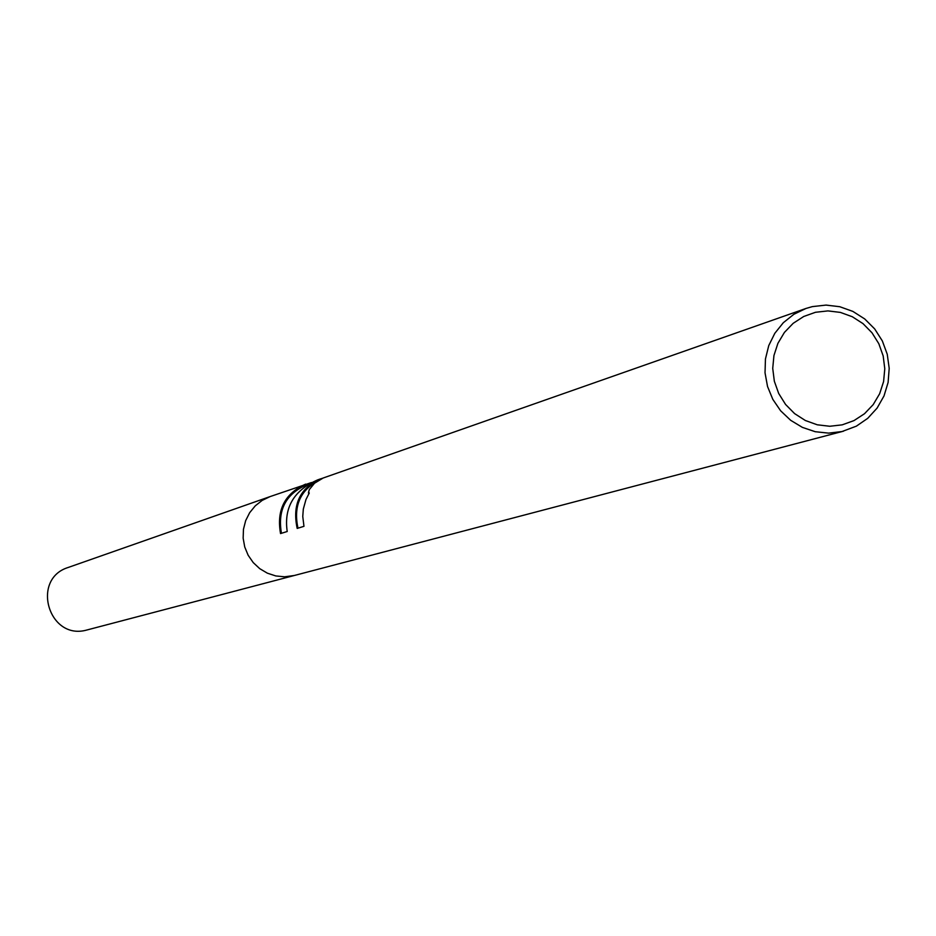 <?xml version="1.0" encoding="UTF-8"?>
<svg xmlns="http://www.w3.org/2000/svg" width="936" height="936" viewBox="0 0 936 936"><rect width="100%" height="100%" fill="white"/><g stroke="black" fill="none" stroke-linecap="round" stroke-linejoin="round"><path stroke-width="1.4" d="M815.49 312.285L827.927 310.904L840.411 312.413L852.298 316.731L863.015 323.634L872.001 332.795L878.834 343.734L883.174 355.914L884.777 368.737L883.596 381.549L879.664 393.705L873.194 404.621L864.49 413.735L853.995 420.592L842.224 424.839L829.787 426.266L817.28 424.804L805.358 420.51L794.594 413.607L785.561 404.446L778.693 393.471L774.341 381.245L772.726 368.375L773.943 355.528L777.91 343.336L784.427 332.409L793.178 323.318L803.708 316.497L815.49 312.285M812.331 306.622L826.02 305.089L839.767 306.715L852.871 311.407L864.712 318.942L874.692 328.934L882.32 340.903L887.246 354.264L889.2 368.351L888.1 382.473L884.005 395.94L877.102 408.096L867.73 418.334L856.358 426.161L842.002 431.543L828.664 433.134L815.256 431.718L802.386 427.378L790.663 420.299L780.647 410.81L772.82 399.368L767.532 386.498L765.028 372.809L765.449 358.956L768.76 345.571L774.809 333.31L783.303 322.721L793.845 314.309L805.943 308.47L812.331 306.622M843.523 431.168L294.29 575.5L284.567 576.81L275.792 575.944L267.38 573.183L259.74 568.667L253.223 562.583L248.145 555.247L244.729 546.975L243.149 538.177L243.465 529.25L245.677 520.615L249.666 512.694L255.259 505.849L262.185 500.386L270.118 496.583L311.501 482.52M805.943 308.47L323.119 478.027L314.519 483.233L309.325 489.575L308.47 492.582L309.278 492.968L305.955 499.555L303.322 509.067L302.761 516.473L303.966 526.324L297.18 528.419C292.161 504.703 299.836 488.229 320.194 479.01L322.651 478.226M316.228 481.865C299.602 491.646 293.518 507.09 297.964 528.185M320.194 478.998L317.632 479.899C293.881 490.37 283.748 507.569 287.212 531.508L280.543 533.567C276.366 510.05 284.743 493.565 305.651 484.111M308.283 484.31L306.049 485.094C285.644 494.302 277.442 510.366 281.455 533.286M293.67 575.663L86.674 630.057C48.637 640.75 30.525 578.893 68.34 567.415L269.51 496.794M308.459 492.593L308.751 493.834"/></g></svg>
